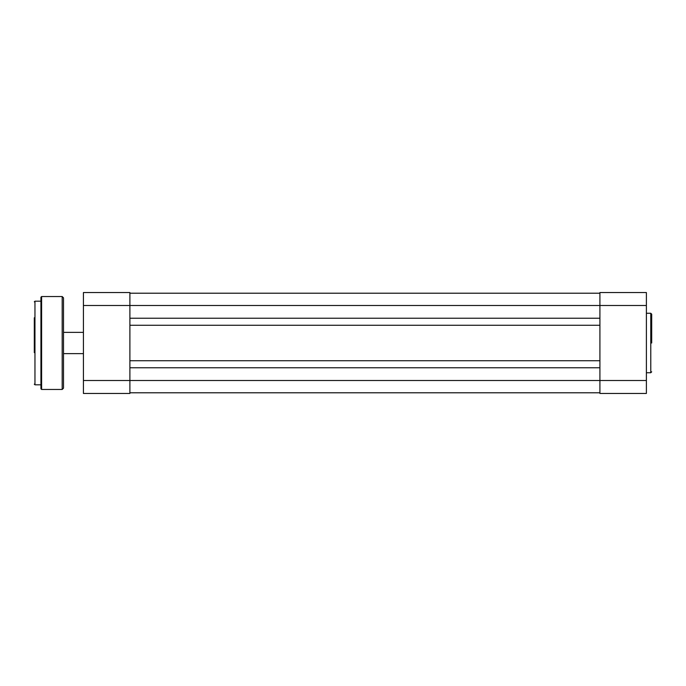<?xml version="1.0" encoding="UTF-8"?>
<svg xmlns="http://www.w3.org/2000/svg" width="686" height="686" viewBox="0 0 686 686"><rect width="100%" height="100%" fill="white"/><g stroke="black" fill="none" stroke-linecap="round" stroke-linejoin="round"><path stroke-width="1.03" d="M34.3 352.63L34.3 317.772M34.3 324.015L34.3 333.37M40.937 343L40.937 297.192L41.606 296.532L41.606 389.468L40.937 388.808L40.937 343L40.937 388.808M63.506 297.853L63.506 388.147L62.186 389.468L62.186 296.532L63.506 297.853M63.506 354.285L63.506 331.715M63.506 324.015L63.506 317.772M63.506 374.47L63.506 368.228M129.894 392.786L599.916 392.786M129.894 367.765L599.916 367.765M129.894 360.725L599.916 360.725M129.894 325.275L599.916 325.275M129.894 318.235L599.916 318.235M129.894 293.214L599.916 293.214M111.312 292.545L90.063 292.545L129.894 292.545L129.894 393.455L83.426 393.455L83.426 292.545L129.894 292.545M90.063 292.545L83.426 292.545M651.7 343L651.7 314.188L651.7 343M646.392 292.545L646.392 393.455L599.916 393.455L599.916 292.545L646.392 292.545M40.937 301.18L34.96 301.18L34.96 384.82L34.3 384.16M83.426 380.507L646.392 380.507M83.426 305.493L646.392 305.493M646.392 372.738L650.774 372.738L650.774 313.262L651.7 314.188M34.96 301.18L34.3 301.84M62.186 296.532L41.606 296.532M62.186 389.468L41.606 389.468M40.937 384.82L34.96 384.82M63.506 332.376L83.426 332.376M63.506 353.624L83.426 353.624M650.774 313.262L646.392 313.262M650.774 372.738L651.7 371.812"/></g></svg>
